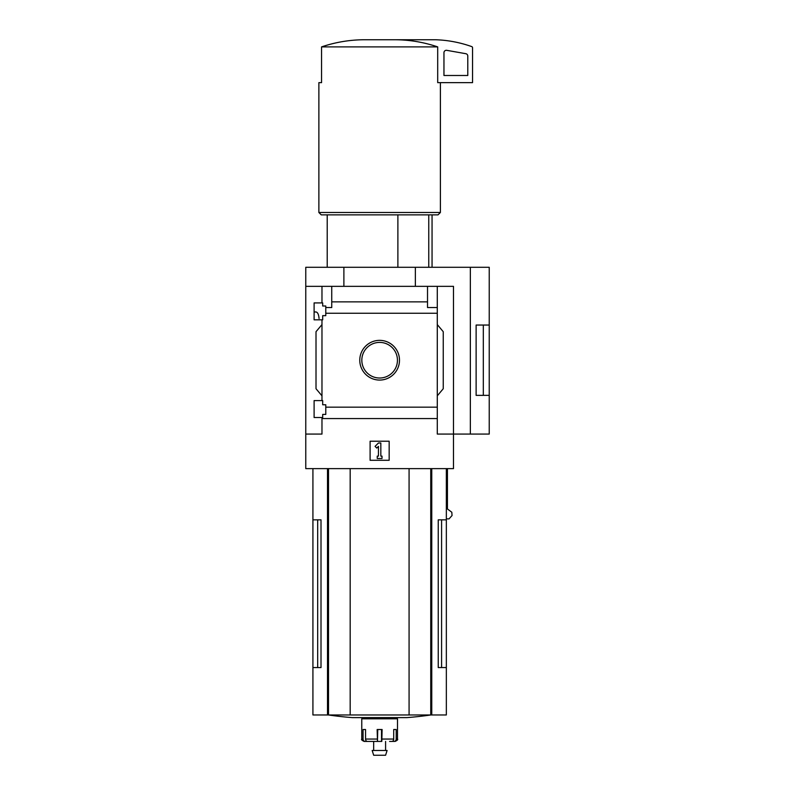<?xml version="1.0" encoding="UTF-8"?>
<svg xmlns="http://www.w3.org/2000/svg" width="795" height="795" viewBox="0 0 795 795"><rect width="100%" height="100%" fill="white"/><g stroke="black" fill="none" stroke-linecap="round" stroke-linejoin="round"><path stroke-width="1.19" d="M319.063 318.517C318.706 314.413 317.672 312.226 315.953 311.968L314.104 311.968M314.104 417.514L314.104 400.601L322.691 400.601L322.691 404.764L325.781 404.764L325.781 414.414L322.691 414.414L322.691 417.514L314.104 417.514M314.104 319.828L314.104 302.915L322.691 302.915L322.691 306.005L325.781 306.005L325.781 315.655L322.691 315.655L322.691 319.828L314.104 319.828M321.975 319.828L321.975 400.601M321.975 302.915L321.975 286.349L305.767 286.349L305.767 267.289L489.233 267.289L489.233 395.353L476.125 395.383L476.125 325.046L489.233 325.046L483.31 325.066L483.31 395.353L489.233 395.353L489.233 434.07L470.352 434.07L470.352 267.289M359.777 360.215A19.845 19.845 0 0 1 389.56 343.023A19.845 19.845 0 0 1 389.56 377.406A19.845 19.845 0 0 1 359.777 360.215M321.975 417.514L321.975 434.07L305.767 434.07L305.767 468.623L453.488 468.623L453.488 434.07L437.29 434.07L437.29 407.169L325.781 407.169M437.29 407.169L437.29 313.25L325.781 313.25M305.767 434.07L305.767 286.349M437.29 313.25L437.29 307.556L427.521 307.556L427.521 301.861L331.744 301.861L331.744 307.556L325.781 307.556M427.521 301.861L427.521 286.349L321.975 286.349M437.29 418.567L321.975 418.567M397.888 214.869L397.888 267.289M317.682 519.851L317.682 667.571L321.011 667.571L321.011 519.851L312.922 519.851L312.922 714.963L446.343 714.963L446.343 667.571L438.244 667.571L441.583 667.571L441.583 519.851M321.011 667.571L312.922 667.571M446.343 468.623L446.343 519.851L438.244 519.851L438.244 667.571M446.343 519.851L446.343 667.571M447.436 468.623L447.436 508.979L451.808 512.248L452.057 515.518L449.056 518.867L446.343 518.867M470.352 434.07L453.488 434.07L453.488 286.349L427.521 286.349M331.744 286.349L331.744 301.861M437.29 286.349L437.29 307.556M321.975 395.831L316.012 388.735L316.012 331.694L321.975 324.589M437.29 324.589L443.242 331.694L443.242 388.735L437.29 395.831M370.102 460.285L370.102 441.225L389.162 441.225L389.162 460.285L370.102 460.285M343.887 286.349L343.887 267.289M415.368 286.349L415.368 267.289M476.125 395.353L483.31 395.353M476.125 325.066L483.31 325.066M361.824 360.215A17.808 17.808 0 0 1 388.536 344.791A17.808 17.808 0 0 1 388.536 375.637A17.808 17.808 0 0 1 361.824 360.215M375.071 446.373L378.44 443.004L380.825 443.004L380.825 456.111L382.017 456.111L382.017 458.496L377.247 458.496L377.247 456.111L378.44 456.111L378.44 446.373L376.75 448.062L375.071 446.373M395.393 39.75C409.803 39.849 423.904 42.234 437.697 46.895L437.697 82.64L472.548 82.64L472.548 47.73A1.192 1.192 0 0 0 471.763 46.617A119.131 119.131 0 0 0 435.62 39.75L363.872 39.75C349.393 39.859 335.291 42.244 321.558 46.895L321.558 82.64L318.875 82.64L318.875 212.494L440.39 212.494L440.39 82.64M437.697 46.895L321.558 46.895M440.39 212.494L438.005 214.869L321.26 214.869L318.875 212.494M428.763 214.869L428.763 267.289M446.76 50.333A2.385 2.385 0 0 0 443.958 52.689L443.958 75.485L467.788 75.485L467.788 56.047A2.385 2.385 0 0 0 465.82 53.702L446.76 50.333M350.178 468.623L350.178 714.963M409.077 468.623L409.077 714.963M430.88 714.963A357.392 357.392 0 0 1 406.98 717.607L352.274 717.607A357.392 357.392 0 0 1 328.385 714.963M389.59 741.427L391.836 741.427A2.385 1.878 90 0 0 393.714 739.052L393.714 729.522L396.198 729.522L396.198 739.052L397.5 739.052L397.5 718.799L361.765 718.799L361.765 739.052C361.109 739.569 361.904 740.364 364.14 741.427L365.273 741.427L364.14 741.427M381.789 741.427L382.117 729.522L377.148 729.522L377.476 741.427L367.429 741.427A2.385 1.878 -90 0 1 365.551 739.052L365.551 729.522L363.067 729.522L363.067 739.052A2.385 2.206 90 0 0 365.273 741.427L368.94 741.427M392.203 741.387L393.992 741.427A2.385 2.206 -90 0 0 396.198 739.052M381.521 729.522L381.521 741.427L373.67 741.427L373.67 750.48M377.744 729.522L377.476 741.427M387.095 750.48L372.169 750.48L373.67 755.25L385.585 755.25L387.095 750.48M431.755 468.623L431.755 714.963M327.5 468.623L327.5 714.963M328.514 468.623L328.514 714.963M430.751 468.623L430.751 714.963M363.067 739.052L361.765 739.052M377.148 739.052L365.551 739.052M393.714 739.052L382.117 739.052M327.212 214.869L327.212 267.289M312.922 468.623L312.922 519.851M432.053 214.869L432.053 267.289M397.5 739.052C398.146 739.569 397.351 740.364 395.115 741.427M367.717 717.607L367.717 718.799M391.547 717.607L391.547 718.799M385.585 741.427L385.585 750.48"/></g></svg>
